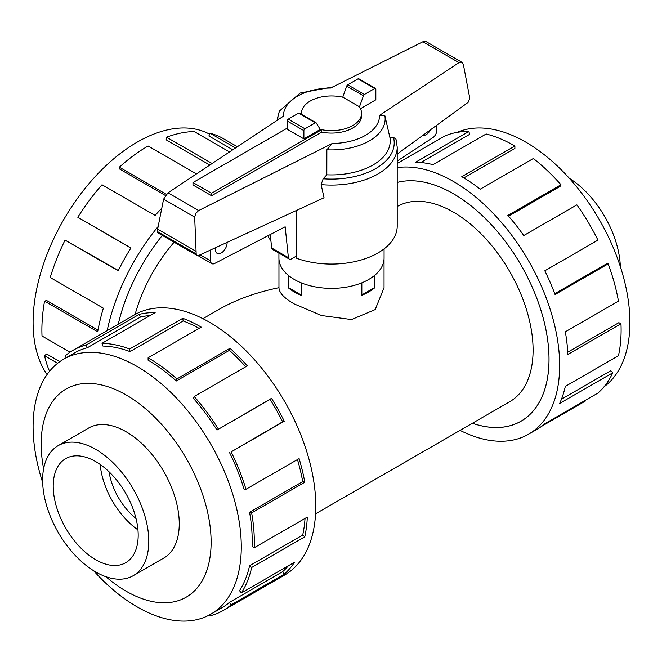 <?xml version="1.0" encoding="UTF-8"?>
<svg xmlns="http://www.w3.org/2000/svg" width="662" height="662" viewBox="0 0 662 662"><rect width="100%" height="100%" fill="white"/><g stroke="black" fill="none" stroke-linecap="round" stroke-linejoin="round"><path stroke-width="0.99" d="M384.043 259.049L384.043 287.697L375.188 309.593L351.505 319.564L321.542 315.534L294.35 303.999C284.246 298.214 279.124 292.778 278.959 287.697C256.095 292.364 236.061 299.629 218.849 309.493L202.92 318.687M174.123 242.218A112.656 65.041 120 0 0 135.089 314.491M472.428 423.25A135.156 78.033 -120 0 0 521.011 421.181A135.156 78.033 -120 0 0 541.731 312.878A135.156 78.033 -120 0 0 453.437 193.776A135.156 78.033 -120 0 0 397.217 182.431A135.189 78.05 60 0 1 453.437 193.751A135.189 78.05 60 0 1 541.748 312.886A135.189 78.05 60 0 1 521.027 421.214A135.189 78.05 60 0 1 472.395 423.266M315.567 513.811L509.765 401.693A112.656 65.041 -120 0 0 527.026 311.421A112.656 65.041 -120 0 0 453.437 212.154A112.656 65.041 -120 0 0 397.217 206.511M109.065 471.807A48.069 27.754 -120 0 0 136.041 518.536M374.419 275.549L374.419 288.028A52.546 30.336 180 0 1 361.816 295.31L361.816 282.823M301.185 282.823L301.185 295.31A52.546 30.336 180 0 1 294.35 291.983A52.546 30.336 180 0 1 288.582 288.028L288.582 275.549M95.709 571.96A75.071 43.344 -120 0 0 133.244 575.683A75.071 43.344 -120 0 0 144.755 515.524A75.071 43.344 -120 0 0 95.709 449.366A75.071 43.344 -120 0 0 58.173 445.65A75.071 43.344 -120 0 0 46.663 505.809A75.071 43.344 -120 0 0 95.709 571.96M95.709 461.604A60.085 34.689 60 0 1 134.957 514.556A60.085 34.689 60 0 1 125.747 562.7A60.085 34.689 60 0 1 95.709 559.721A60.085 34.689 60 0 1 56.46 506.778A60.085 34.689 60 0 1 65.67 458.634A60.085 34.689 60 0 1 95.709 461.604M457.144 132.375A147.204 84.984 60 0 1 525.81 142.156A147.204 84.984 60 0 1 620.633 267.514A147.204 84.984 60 0 1 604.034 386.807M397.217 167.618A150.208 86.722 60 0 1 453.437 181.487A150.208 86.722 60 0 1 551.562 313.854A150.208 86.722 60 0 1 528.541 434.222A150.208 86.722 60 0 1 460.082 430.374M584.869 400.601L585.175 401.18L541.408 426.452M528.541 434.222L536.882 429.406A150.208 86.722 -120 0 0 544.818 423.73L597.935 393.062A150.208 86.722 -120 0 0 612.772 372.797L559.647 403.464A150.208 86.722 -120 0 0 565.323 386.393L618.449 355.726A150.208 86.722 -120 0 0 620.981 323.784L567.855 354.451A150.208 86.722 -120 0 0 565.323 331.811L618.449 301.144A150.208 86.722 -120 0 0 608.179 263.848L555.054 294.516A150.208 86.722 -120 0 0 544.818 270.791L597.935 240.124A150.208 86.722 -120 0 0 576.9 204.864L523.774 235.531A150.208 86.722 -120 0 0 507.862 215.423L560.979 184.756A150.208 86.722 -120 0 0 533.34 158.516L480.223 189.183A150.208 86.722 -120 0 0 461.778 176.671L514.895 146.004L514.895 148.454L463.88 177.912M560.979 184.756L560.06 186.436L508.524 216.184M608.179 263.848L606.309 263.939L554.756 293.713M620.981 323.784L618.854 322.675L567.748 352.184M612.772 372.797L610.811 370.712L561.459 399.203M162.629 558.72A75.104 43.361 -120 0 0 163.704 558.132A75.104 43.361 -120 0 0 175.215 497.948A75.104 43.361 -120 0 0 126.152 431.765A75.104 43.361 -120 0 0 88.6 428.049A75.104 43.361 -120 0 0 87.549 428.686M93.599 570.702A147.204 84.984 -120 0 0 137.191 606.905A147.204 84.984 -120 0 0 210.789 614.204A147.204 84.984 -120 0 0 233.355 496.243A147.204 84.984 -120 0 0 137.191 366.525A147.204 84.984 -120 0 0 63.585 359.234A147.204 84.984 -120 0 0 42.666 482.474M105.937 576.718A120.17 69.378 -120 0 0 126.152 591.207A120.17 69.378 -120 0 0 211.12 542.145A120.17 69.378 -120 0 0 126.152 394.974A120.17 69.378 -120 0 0 43.618 468.779M229.482 452.46A147.204 84.984 60 0 1 244.013 489.102L245.974 489.284L299.1 458.617A150.208 86.722 60 0 1 304.777 482.242L251.651 512.909L249.582 512.264A147.204 84.984 60 0 1 252.065 546.431L254.183 547.772L307.309 517.105A150.208 86.722 60 0 1 304.777 536.824L251.651 567.491L249.582 565.753A147.204 84.984 60 0 1 239.512 590.678L241.382 592.929L294.499 562.253A150.208 86.722 60 0 1 284.263 574.161L231.146 604.828A150.208 86.722 60 0 1 223.202 610.496L284.668 575.013A150.208 86.722 -120 0 0 307.698 454.653A150.208 86.722 -120 0 0 209.564 322.286A150.208 86.722 -120 0 0 134.46 314.847L73.002 350.33A150.208 86.722 60 0 1 86.101 345.043L139.227 314.367A150.208 86.722 60 0 1 155.14 312.638L102.014 343.313A150.208 86.722 60 0 1 129.661 348.99L182.778 318.314A150.208 86.722 60 0 1 201.223 327.102L148.106 357.77L148.106 360.227A147.204 84.984 60 0 1 176.291 380.998L176.87 378.962L229.987 348.295A150.208 86.722 60 0 1 247.307 365.854L194.189 396.521L193.263 398.201A147.204 84.984 60 0 1 216.979 430.06L271.503 398.367A150.208 86.722 60 0 1 284.263 421.222L231.146 451.889L282.608 421.793A147.204 84.984 -120 0 0 270.096 399.393L271.503 398.367M66.208 357.72L65.058 356.007A150.208 86.722 60 0 1 73.002 350.33M199.08 328.344A147.204 84.984 -120 0 0 183.151 320.946L182.778 318.314M102.014 343.313L102.941 346.052A147.204 84.984 60 0 1 130.025 351.613L183.151 320.946M150.133 315.534A147.204 84.984 -120 0 0 140.46 317.081L139.227 314.367M63.585 359.234L74.5 352.937A147.204 84.984 60 0 1 87.343 347.749L140.46 317.081M47.076 374.535A147.204 84.984 -60 0 1 47.027 254.34A147.204 84.984 -60 0 1 137.191 142.156A147.204 84.984 -60 0 1 209.664 134.237M237.368 146.741L223.202 138.565A150.208 86.722 120 0 0 210.102 133.277L235.54 147.957M229.524 151.946L194.189 131.548A150.208 86.722 120 0 0 166.543 137.216L212.105 163.522M118.25 324.206A135.189 78.05 -60 0 1 162.347 235.415A135.156 78.033 120 0 0 118.275 324.19M166.543 137.216L166.179 139.847L209.813 165.045M210.102 133.277L208.861 135.983L232.776 149.786M384.076 248.895L384.076 258.023A52.571 30.353 180 0 1 351.621 286.067A52.571 30.353 180 0 1 294.325 279.48A52.571 30.353 180 0 1 278.925 258.023L278.925 253.107M227.091 242.383A8.258 4.766 -60 0 1 227.099 242.822A8.258 4.766 -60 0 1 223.499 251.138A8.258 4.766 -60 0 1 217.128 253.347A8.258 4.766 -60 0 1 215.415 249.566A8.258 4.766 -60 0 1 215.63 247.662M211.567 195.729L192.981 184.996L192.981 182.538L211.567 193.271L321.691 129.694L321.691 132.143L211.567 195.729L211.567 193.271M271.668 247.977A4.51 2.598 120 0 0 272.554 249.425L289.286 259.09A4.51 2.598 -60 0 1 288.4 257.634L271.668 247.977L270.253 234.547M436.779 125.217L436.779 130.48A6.008 3.467 -60 0 1 433.056 137.506L397.217 161.04M430.598 129.727A8.258 4.766 -60 0 1 422.861 135.371M288.4 257.634L285.157 226.793L214.521 263.542A6.008 3.467 -60 0 1 211.881 263.642A6.008 3.467 -60 0 1 210.64 260.894L210.64 249.955M296.717 255.871L291.537 258.867A4.51 2.598 -60 0 1 289.286 259.09M321.691 129.694A30.038 17.344 0 0 0 361.543 113.301L361.543 115.751A30.038 17.344 180 0 1 321.691 132.143M361.543 113.301A30.038 17.344 0 0 0 359.259 106.665L342.99 97.273A30.038 17.344 0 0 0 301.458 113.301A30.038 17.344 0 0 0 301.516 114.369M287.167 128.163L192.981 182.538M301.16 282.806L301.16 294.954L288.764 287.805L288.764 275.698M374.237 275.698L374.237 287.805L361.816 294.938M361.841 282.806L361.841 294.954M303.891 138.896L320.243 129.462L316.27 123.008A1.506 0.869 -60 0 0 316.047 122.76L299.315 113.094A1.506 0.869 120 0 0 298.562 113.169L288.227 119.143A1.506 0.869 120 0 0 287.167 120.98L287.167 129.239L303.891 138.896L303.891 130.637A1.506 0.869 -60 0 1 304.959 128.8L315.294 122.834A1.506 0.869 -60 0 1 316.047 122.76M359.441 106.93L363.463 95.767A1.506 0.869 -60 0 1 364.431 94.459L374.775 88.493A1.506 0.869 -60 0 1 375.528 88.418L358.796 78.761A1.506 0.869 120 0 0 358.043 78.836L347.707 84.802A1.506 0.869 120 0 0 346.731 86.11L342.734 97.215M346.731 86.11L363.463 95.767M267.928 235.755A65.712 37.941 0 0 0 270.923 240.836M296.717 210.342L296.717 258.321A65.712 37.941 0 0 0 363.38 259.305A65.712 37.941 0 0 0 397.217 226.131L397.217 147.146A65.712 37.941 0 0 1 321.12 184.607L324.049 197.764L198.617 255.491L197.069 255.458L196.184 253.935L194.678 217.128L195.878 213.238L198.666 210.541L332.283 143.48L326.871 149.802L326.821 174.809L323.155 178.781L321.12 184.607M397.217 147.146L395.992 139.219L393.476 137.373L389.918 137.572L384.829 115.536L379.525 115.387L458.965 62.625L461.935 62.311L425.898 41.507L422.861 41.78L330.71 88.029A48.028 27.73 0 0 0 283.477 116.123L167.974 192.824L163.588 199.179L157.639 229.151L157.697 232.734L197.069 255.458M461.935 62.311L463.35 64.379L469.3 95.733L469.623 98.555L468.1 102.387L397.217 154.064M375.528 88.418A1.506 0.869 -60 0 1 375.834 89.105L375.834 99.813L360.459 108.692M194.678 217.128L163.588 199.179M195.878 251.229L157.639 229.151M326.871 149.802A53.655 30.982 0 0 0 384.829 115.536M326.821 174.809A58.719 33.903 0 0 0 389.918 137.572M332.895 86.929L300.167 93.019L279.753 110.736A53.655 30.982 0 0 0 278.313 114.84A53.655 30.982 0 0 0 277.866 119.847M196.448 173.916L148.106 146.004A150.208 86.722 120 0 0 119.334 167.196L166.303 194.314M165.376 195.472L119.913 169.224L119.334 167.196M161.801 208.199A150.208 86.722 120 0 0 155.14 215.423L102.014 184.756A150.208 86.722 120 0 0 77.826 217.268L130.944 247.936A150.208 86.722 120 0 0 118.184 270.791L65.058 240.124L118.332 270.493M130.844 248.093L77.826 217.268M65.058 240.124A150.208 86.722 120 0 0 50.229 277.519L103.355 308.186A150.208 86.722 120 0 0 97.678 331.811L44.553 301.144L46.621 300.49L97.976 330.139M44.553 301.144A150.208 86.722 120 0 0 42.02 336.006L70.04 352.184M57.635 363.281L44.553 355.726L46.621 353.98L59.853 361.618M44.553 355.726A150.208 86.722 120 0 0 49.551 371.274M107.186 330.595A150.208 86.722 -60 0 1 158.168 226.478M87.343 347.749L86.101 345.043M130.025 351.613L129.661 348.99M176.291 380.998L229.416 350.322L229.987 348.295M245.718 366.773A147.204 84.984 -120 0 0 229.416 350.322M148.106 357.77A150.208 86.722 60 0 1 176.87 378.962M216.979 430.06L270.096 399.393M282.608 421.793L284.263 421.222M194.189 396.521A150.208 86.722 60 0 1 218.377 429.034M249.582 512.264L302.7 481.588A147.204 84.984 -120 0 0 297.47 459.552M302.7 481.588L304.777 482.242M231.146 451.889A150.208 86.722 60 0 1 245.974 489.284M249.582 565.753L302.7 535.078A147.204 84.984 -120 0 0 305.041 518.412M302.7 535.078L304.777 536.824M251.651 512.909A150.208 86.722 60 0 1 254.183 547.772M231.146 604.828L229.482 602.337L282.608 571.67A147.204 84.984 -120 0 0 288.359 565.803M282.608 571.67L284.263 574.161M251.651 567.491A150.208 86.722 60 0 1 241.382 592.929M209.664 614.832L210.102 615.792A150.208 86.722 60 0 0 223.202 610.496M229.482 602.337A147.204 84.984 60 0 1 221.704 607.898L210.789 614.204M514.895 146.004A150.208 86.722 -120 0 0 486.131 133.981L433.006 164.648A150.208 86.722 -120 0 0 415.695 162.215L468.812 131.548L469.739 134.287L420.842 162.513M468.812 131.548A150.208 86.722 -120 0 0 444.616 136.115L397.217 163.481M137.953 529.881A60.085 34.689 60 0 1 100.194 464.476M569.403 178.368A75.071 43.344 60 0 1 620.335 266.587M210.64 260.894L200.098 254.804M303.891 130.637L287.167 120.98M358.043 78.836L374.775 88.493M347.707 84.802L364.431 94.459M304.959 128.8L288.227 119.143M315.294 122.834L298.562 113.169M458.965 62.625L422.861 41.78M198.666 210.541L167.974 192.824M196.184 253.935L157.333 231.501M332.283 143.48A48.028 27.73 0 0 0 379.525 115.387M323.155 178.781A62.708 36.203 0 0 0 393.476 137.373M164.747 557.495L133.244 575.683M301.458 113.301L301.458 114.336M211.881 263.642L198.037 255.648M278.313 114.84L277.03 120.401M89.676 427.462L58.173 445.65M278.959 287.697L278.959 259.049M522.434 420.362L521.011 421.181"/></g></svg>
